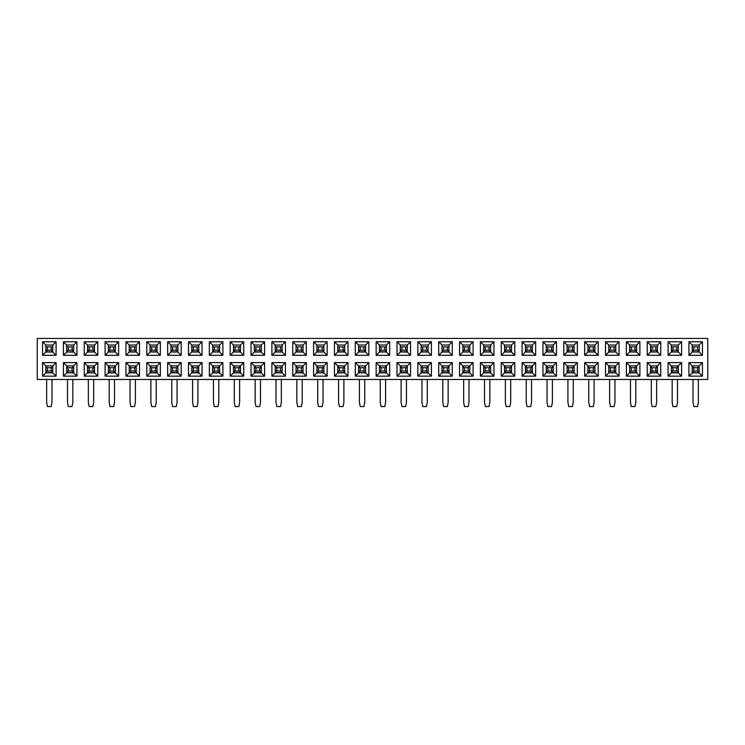 <?xml version="1.0" encoding="UTF-8"?>
<svg xmlns="http://www.w3.org/2000/svg" width="745" height="745" viewBox="0 0 745 745"><rect width="100%" height="100%" fill="white"/><g stroke="black" fill="none" stroke-linecap="round" stroke-linejoin="round"><path stroke-width="1.12" d="M72.833 371.019L72.833 372.873M72.833 379.475L72.833 402.458L72.014 406.565L68.317 406.565L67.497 402.458L67.497 379.475M67.497 371.019L67.497 372.873M73.653 371.019L66.677 371.019M52.802 352.022L45.827 352.022L45.827 345.037L52.802 345.037L52.802 352.022L56.089 355.3L42.549 355.3L42.549 341.759L56.089 341.759L56.089 355.3M72.833 350.169L72.833 352.022M72.833 365.888L72.833 367.741M52.802 372.873L45.827 372.873L45.827 365.888L52.802 365.888L52.802 372.873L56.089 376.151L42.549 376.151L42.549 362.61L56.089 362.61L56.089 376.151M52.802 365.888L56.089 362.61M73.653 350.169L66.677 350.169M46.646 371.019L46.646 372.873M46.646 379.475L46.646 402.458L47.466 406.565L51.163 406.565L51.982 402.458L51.982 379.475M46.646 350.169L46.646 352.022M46.646 365.888L46.646 367.741M45.827 352.022L42.549 355.3M202.044 376.151L188.494 376.151L188.494 362.61L202.044 362.61L202.044 376.151L198.757 372.873L191.782 372.873L188.494 376.151M52.802 346.891L51.181 346.891L51.181 350.169L45.827 350.169M45.827 345.037L42.549 341.759M66.677 365.888L73.653 365.888L73.653 372.873L66.677 372.873L66.677 365.888L63.4 362.61L76.94 362.61L76.94 376.151L63.4 376.151L63.4 362.61M73.653 346.891L72.032 346.891L72.032 350.169M73.653 365.888L76.94 362.61M51.982 350.169L51.982 352.022M37.25 379.475L37.25 338.435L707.75 338.435L707.75 379.475L37.25 379.475M52.802 367.741L45.827 367.741M47.447 367.741L47.447 371.019L45.827 371.019M45.827 365.888L42.549 362.61M73.653 372.873L76.94 376.151M67.497 350.169L67.497 352.022M67.497 365.888L67.497 367.741M51.181 367.741L51.181 371.019L47.447 371.019M66.677 372.873L63.4 376.151M45.827 372.873L42.549 376.151M73.653 367.741L66.677 367.741M51.982 365.888L51.982 367.741M51.181 346.891L45.827 346.891M72.032 367.741L72.032 371.019M51.982 371.019L51.982 372.873M52.802 350.169L51.181 350.169M47.447 346.891L47.447 350.169M72.032 346.891L66.677 346.891M68.298 346.891L68.298 350.169M52.802 371.019L51.181 371.019M52.802 345.037L56.089 341.759M68.298 367.741L68.298 371.019M66.677 352.022L66.677 345.037L73.653 345.037L73.653 352.022L66.677 352.022L63.4 355.3L63.4 341.759L76.94 341.759L76.94 355.3L63.4 355.3M73.653 345.037L76.94 341.759M66.677 345.037L63.4 341.759M73.653 352.022L76.94 355.3M191.782 372.873L191.782 365.888L198.757 365.888L198.757 372.873M198.757 365.888L202.044 362.61M94.503 371.019L87.528 371.019M94.503 367.741L87.528 367.741M108.379 365.888L115.354 365.888L115.354 372.873L108.379 372.873L108.379 365.888L105.101 362.61L118.641 362.61L118.641 376.151L105.101 376.151L105.101 362.61M619.058 376.151L605.508 376.151L605.508 362.61L619.058 362.61L619.058 376.151L615.77 372.873L608.795 372.873L605.508 376.151M115.354 345.037L115.354 352.022L108.379 352.022L108.379 345.037L115.354 345.037L118.641 341.759L118.641 355.3L105.101 355.3L105.101 341.759L118.641 341.759M108.379 345.037L105.101 341.759M108.379 352.022L105.101 355.3M115.354 352.022L118.641 355.3M115.354 350.169L108.379 350.169M114.534 350.169L114.534 352.022M114.534 365.888L114.534 367.741M109.198 350.169L109.198 352.022M109.198 365.888L109.198 367.741M93.684 350.169L93.684 352.022M93.684 365.888L93.684 367.741M88.348 350.169L88.348 352.022M88.348 365.888L88.348 367.741M94.503 350.169L87.528 350.169M94.503 346.891L87.528 346.891M89.149 346.891L89.149 350.169M92.883 346.891L92.883 350.169M94.503 345.037L94.503 352.022L87.528 352.022L87.528 345.037L94.503 345.037L97.791 341.759L97.791 355.3L84.25 355.3L84.25 341.759L97.791 341.759M87.528 345.037L84.25 341.759M87.528 352.022L84.25 355.3M94.503 352.022L97.791 355.3M115.354 346.891L108.379 346.891M113.734 346.891L113.734 350.169M109.999 346.891L109.999 350.169M87.528 365.888L94.503 365.888L94.503 372.873L87.528 372.873L87.528 365.888L84.25 362.61L97.791 362.61L97.791 376.151L84.25 376.151L84.25 362.61M87.528 372.873L84.25 376.151M94.503 372.873L97.791 376.151M94.503 365.888L97.791 362.61M136.205 345.037L136.205 352.022L129.23 352.022L129.23 345.037L136.205 345.037L139.492 341.759L139.492 355.3L125.942 355.3L125.942 341.759L139.492 341.759M129.23 345.037L125.942 341.759M136.205 352.022L139.492 355.3M129.23 352.022L125.942 355.3M136.205 350.169L129.23 350.169M130.049 350.169L130.049 352.022M130.049 365.888L130.049 367.741M135.385 350.169L135.385 352.022M135.385 365.888L135.385 367.741M136.205 346.891L129.23 346.891M134.584 346.891L134.584 350.169M130.85 346.891L130.85 350.169M129.23 365.888L136.205 365.888L136.205 372.873L129.23 372.873L129.23 365.888L125.942 362.61L139.492 362.61L139.492 376.151L125.942 376.151L125.942 362.61M129.23 372.873L125.942 376.151M136.205 372.873L139.492 376.151M136.205 365.888L139.492 362.61M115.354 371.019L108.379 371.019M115.354 367.741L108.379 367.741M109.999 367.741L109.999 371.019M113.734 367.741L113.734 371.019M109.198 379.475L109.198 402.458L110.018 406.565L113.715 406.565L114.534 402.458L114.534 379.475M114.534 371.019L114.534 372.873M109.198 371.019L109.198 372.873M136.205 371.019L129.23 371.019M136.205 367.741L129.23 367.741M130.049 371.019L130.049 372.873M130.049 379.475L130.049 402.458L130.869 406.565L134.566 406.565L135.385 402.458L135.385 379.475M135.385 371.019L135.385 372.873M134.584 367.741L134.584 371.019M130.85 367.741L130.85 371.019M157.055 367.741L150.08 367.741M156.236 371.019L156.236 372.873M156.236 379.475L156.236 402.458L155.416 406.565L151.719 406.565L150.9 402.458L150.9 379.475M150.9 371.019L150.9 372.873M157.055 371.019L150.08 371.019M151.701 367.741L151.701 371.019M155.435 367.741L155.435 371.019M150.08 372.873L150.08 365.888L157.055 365.888L157.055 372.873L150.08 372.873L146.793 376.151L146.793 362.61L160.343 362.61L160.343 376.151L146.793 376.151M150.08 365.888L146.793 362.61M157.055 372.873L160.343 376.151M157.055 365.888L160.343 362.61M191.782 365.888L188.494 362.61M160.343 355.3L146.793 355.3L146.793 341.759L160.343 341.759L160.343 355.3L157.055 352.022L150.08 352.022L146.793 355.3M150.08 352.022L150.08 345.037L157.055 345.037L160.343 341.759M157.055 345.037L157.055 352.022M157.055 350.169L150.08 350.169M157.055 346.891L150.08 346.891M151.701 346.891L151.701 350.169M155.435 346.891L155.435 350.169M150.9 350.169L150.9 352.022M150.9 365.888L150.9 367.741M156.236 350.169L156.236 352.022M156.236 365.888L156.236 367.741M150.08 345.037L146.793 341.759M108.379 372.873L105.101 376.151M115.354 372.873L118.641 376.151M115.354 365.888L118.641 362.61M88.348 371.019L88.348 372.873M88.348 379.475L88.348 402.458L89.167 406.565L92.864 406.565L93.684 402.458L93.684 379.475M93.684 371.019L93.684 372.873M92.883 367.741L92.883 371.019M89.149 367.741L89.149 371.019M355.3 362.61L368.849 362.61L368.849 376.151L355.3 376.151L355.3 362.61L358.587 365.888L365.562 365.888L368.849 362.61M285.447 376.151L271.897 376.151L271.897 362.61L285.447 362.61L285.447 376.151L282.159 372.873L275.184 372.873L271.897 376.151M243.745 341.759L243.745 355.3L230.196 355.3L230.196 341.759L243.745 341.759L240.458 345.037L240.458 352.022L243.745 355.3M240.458 352.022L233.483 352.022L230.196 355.3M233.483 352.022L233.483 345.037L230.196 341.759M233.483 345.037L240.458 345.037M240.458 350.169L233.483 350.169M240.458 346.891L233.483 346.891M235.103 346.891L235.103 350.169M238.838 346.891L238.838 350.169M234.303 350.169L234.303 352.022M234.303 365.888L234.303 367.741M239.639 350.169L239.639 352.022M239.639 365.888L239.639 367.741M219.607 350.169L212.632 350.169M213.452 350.169L213.452 352.022M213.452 365.888L213.452 367.741M218.788 350.169L218.788 352.022M218.788 365.888L218.788 367.741M219.607 346.891L212.632 346.891M217.987 346.891L217.987 350.169M214.253 346.891L214.253 350.169M222.895 341.759L222.895 355.3L209.345 355.3L209.345 341.759L222.895 341.759L219.607 345.037L219.607 352.022L222.895 355.3M219.607 352.022L212.632 352.022L209.345 355.3M212.632 352.022L212.632 345.037L219.607 345.037M212.632 345.037L209.345 341.759M198.757 346.891L191.782 346.891M192.601 350.169L192.601 352.022M192.601 365.888L192.601 367.741M197.136 346.891L197.136 350.169L191.782 350.169M198.757 350.169L197.136 350.169M198.757 345.037L198.757 352.022L191.782 352.022L191.782 345.037L198.757 345.037L202.044 341.759L202.044 355.3L188.494 355.3L188.494 341.759L202.044 341.759M191.782 345.037L188.494 341.759M191.782 352.022L188.494 355.3M198.757 352.022L202.044 355.3M197.937 350.169L197.937 352.022M197.937 365.888L197.937 367.741M193.402 346.891L193.402 350.169M177.087 350.169L177.087 352.022M177.087 365.888L177.087 367.741M171.75 350.169L171.75 352.022M171.75 365.888L171.75 367.741M177.906 350.169L170.931 350.169M177.906 346.891L170.931 346.891M172.551 346.891L172.551 350.169M176.286 346.891L176.286 350.169M177.906 345.037L177.906 352.022L170.931 352.022L170.931 345.037L177.906 345.037L181.193 341.759L181.193 355.3L167.644 355.3L167.644 341.759L181.193 341.759M170.931 345.037L167.644 341.759M170.931 352.022L167.644 355.3M177.906 352.022L181.193 355.3M177.906 371.019L170.931 371.019M177.906 367.741L170.931 367.741M365.562 365.888L365.562 372.873L358.587 372.873L358.587 365.888M358.587 372.873L355.3 376.151M219.607 367.741L212.632 367.741M218.788 371.019L218.788 372.873M218.788 379.475L218.788 402.458L217.968 406.565L214.271 406.565L213.452 402.458L213.452 379.475M213.452 371.019L213.452 372.873M219.607 371.019L212.632 371.019M214.253 367.741L214.253 371.019M217.987 367.741L217.987 371.019M212.632 365.888L219.607 365.888L219.607 372.873L212.632 372.873L212.632 365.888L209.345 362.61L222.895 362.61L222.895 376.151L209.345 376.151L209.345 362.61M219.607 372.873L222.895 376.151M219.607 365.888L222.895 362.61M212.632 372.873L209.345 376.151M240.458 367.741L233.483 367.741M239.639 371.019L239.639 372.873M239.639 379.475L239.639 402.458L238.819 406.565L235.122 406.565L234.303 402.458L234.303 379.475M234.303 371.019L234.303 372.873M240.458 371.019L233.483 371.019M235.103 367.741L235.103 371.019M238.838 367.741L238.838 371.019M233.483 372.873L233.483 365.888L240.458 365.888L240.458 372.873L233.483 372.873L230.196 376.151L230.196 362.61L243.745 362.61L243.745 376.151L230.196 376.151M233.483 365.888L230.196 362.61M240.458 372.873L243.745 376.151M240.458 365.888L243.745 362.61M171.75 371.019L171.75 372.873M171.75 379.475L171.75 402.458L172.57 406.565L176.267 406.565L177.087 402.458L177.087 379.475M177.087 371.019L177.087 372.873M176.286 367.741L176.286 371.019M172.551 367.741L172.551 371.019M170.931 372.873L170.931 365.888L177.906 365.888L177.906 372.873L170.931 372.873L167.644 376.151L167.644 362.61L181.193 362.61L181.193 376.151L167.644 376.151M177.906 372.873L181.193 376.151M170.931 365.888L167.644 362.61M177.906 365.888L181.193 362.61M275.184 372.873L275.184 365.888L282.159 365.888L282.159 372.873M282.159 365.888L285.447 362.61M198.757 371.019L191.782 371.019M198.757 367.741L191.782 367.741M193.402 367.741L193.402 371.019M197.136 367.741L197.136 371.019M192.601 379.475L192.601 402.458L193.421 406.565L197.118 406.565L197.937 402.458L197.937 379.475M197.937 371.019L197.937 372.873M192.601 371.019L192.601 372.873M275.184 365.888L271.897 362.61M327.148 341.759L327.148 355.3L313.598 355.3L313.598 341.759L327.148 341.759L323.861 345.037L323.861 352.022L327.148 355.3M323.861 352.022L316.886 352.022L313.598 355.3M316.886 352.022L316.886 345.037L313.598 341.759M316.886 345.037L323.861 345.037M323.861 350.169L316.886 350.169M323.861 346.891L316.886 346.891M318.506 346.891L318.506 350.169M322.24 346.891L322.24 350.169M317.705 350.169L317.705 352.022M317.705 365.888L317.705 367.741M323.041 350.169L323.041 352.022M323.041 365.888L323.041 367.741M303.01 350.169L296.035 350.169M296.855 350.169L296.855 352.022M296.855 365.888L296.855 367.741M302.191 350.169L302.191 352.022M302.191 365.888L302.191 367.741M303.01 346.891L296.035 346.891M301.39 346.891L301.39 350.169M297.655 346.891L297.655 350.169M306.297 341.759L306.297 355.3L292.748 355.3L292.748 341.759L306.297 341.759L303.01 345.037L303.01 352.022L306.297 355.3M303.01 352.022L296.035 352.022L292.748 355.3M296.035 352.022L296.035 345.037L303.01 345.037M296.035 345.037L292.748 341.759M282.159 346.891L275.184 346.891M276.004 350.169L276.004 352.022M276.004 365.888L276.004 367.741M280.539 346.891L280.539 350.169L275.184 350.169M282.159 350.169L280.539 350.169M282.159 345.037L282.159 352.022L275.184 352.022L275.184 345.037L282.159 345.037L285.447 341.759L285.447 355.3L271.897 355.3L271.897 341.759L285.447 341.759M275.184 345.037L271.897 341.759M275.184 352.022L271.897 355.3M282.159 352.022L285.447 355.3M281.34 350.169L281.34 352.022M281.34 365.888L281.34 367.741M276.805 346.891L276.805 350.169M260.489 350.169L260.489 352.022M260.489 365.888L260.489 367.741M255.153 350.169L255.153 352.022M255.153 365.888L255.153 367.741M261.309 350.169L254.334 350.169M261.309 346.891L254.334 346.891M255.954 346.891L255.954 350.169M259.688 346.891L259.688 350.169M261.309 345.037L261.309 352.022L254.334 352.022L254.334 345.037L261.309 345.037L264.596 341.759L264.596 355.3L251.046 355.3L251.046 341.759L264.596 341.759M254.334 345.037L251.046 341.759M254.334 352.022L251.046 355.3M261.309 352.022L264.596 355.3M261.309 371.019L254.334 371.019M261.309 367.741L254.334 367.741M303.01 367.741L296.035 367.741M302.191 371.019L302.191 372.873M302.191 379.475L302.191 402.458L301.371 406.565L297.674 406.565L296.855 402.458L296.855 379.475M296.855 371.019L296.855 372.873M303.01 371.019L296.035 371.019M297.655 367.741L297.655 371.019M301.39 367.741L301.39 371.019M296.035 365.888L303.01 365.888L303.01 372.873L296.035 372.873L296.035 365.888L292.748 362.61L306.297 362.61L306.297 376.151L292.748 376.151L292.748 362.61M303.01 372.873L306.297 376.151M303.01 365.888L306.297 362.61M296.035 372.873L292.748 376.151M323.861 367.741L316.886 367.741M323.041 371.019L323.041 372.873M323.041 379.475L323.041 402.458L322.222 406.565L318.525 406.565L317.705 402.458L317.705 379.475M317.705 371.019L317.705 372.873M323.861 371.019L316.886 371.019M318.506 367.741L318.506 371.019M322.24 367.741L322.24 371.019M316.886 372.873L316.886 365.888L323.861 365.888L323.861 372.873L316.886 372.873L313.598 376.151L313.598 362.61L327.148 362.61L327.148 376.151L313.598 376.151M316.886 365.888L313.598 362.61M323.861 372.873L327.148 376.151M323.861 365.888L327.148 362.61M255.153 371.019L255.153 372.873M255.153 379.475L255.153 402.458L255.973 406.565L259.67 406.565L260.489 402.458L260.489 379.475M260.489 371.019L260.489 372.873M259.688 367.741L259.688 371.019M255.954 367.741L255.954 371.019M254.334 372.873L254.334 365.888L261.309 365.888L261.309 372.873L254.334 372.873L251.046 376.151L251.046 362.61L264.596 362.61L264.596 376.151L251.046 376.151M261.309 372.873L264.596 376.151M254.334 365.888L251.046 362.61M261.309 365.888L264.596 362.61M365.562 372.873L368.849 376.151M282.159 371.019L275.184 371.019M282.159 367.741L275.184 367.741M276.805 367.741L276.805 371.019M280.539 367.741L280.539 371.019M276.004 379.475L276.004 402.458L276.823 406.565L280.52 406.565L281.34 402.458L281.34 379.475M281.34 371.019L281.34 372.873M276.004 371.019L276.004 372.873M448.965 372.873L441.99 372.873L441.99 365.888L448.965 365.888L448.965 372.873L452.252 376.151L438.703 376.151L438.703 362.61L452.252 362.61L452.252 376.151M448.965 365.888L452.252 362.61M410.551 341.759L410.551 355.3L397.001 355.3L397.001 341.759L410.551 341.759L407.264 345.037L407.264 352.022L410.551 355.3M407.264 352.022L400.288 352.022L397.001 355.3M400.288 352.022L400.288 345.037L397.001 341.759M400.288 345.037L407.264 345.037M407.264 350.169L400.288 350.169M407.264 346.891L400.288 346.891M401.909 346.891L401.909 350.169M405.643 346.891L405.643 350.169M401.108 350.169L401.108 352.022M401.108 365.888L401.108 367.741M406.444 350.169L406.444 352.022M406.444 365.888L406.444 367.741M386.413 350.169L379.438 350.169M380.257 350.169L380.257 352.022M380.257 365.888L380.257 367.741M385.593 350.169L385.593 352.022M385.593 365.888L385.593 367.741M386.413 346.891L379.438 346.891M384.793 346.891L384.793 350.169M381.058 346.891L381.058 350.169M389.7 341.759L389.7 355.3L376.151 355.3L376.151 341.759L389.7 341.759L386.413 345.037L386.413 352.022L389.7 355.3M386.413 352.022L379.438 352.022L376.151 355.3M379.438 352.022L379.438 345.037L386.413 345.037M379.438 345.037L376.151 341.759M365.562 346.891L358.587 346.891M359.407 350.169L359.407 352.022M359.407 365.888L359.407 367.741M363.942 346.891L363.942 350.169L358.587 350.169M365.562 350.169L363.942 350.169M365.562 345.037L365.562 352.022L358.587 352.022L358.587 345.037L365.562 345.037L368.849 341.759L368.849 355.3L355.3 355.3L355.3 341.759L368.849 341.759M358.587 345.037L355.3 341.759M358.587 352.022L355.3 355.3M365.562 352.022L368.849 355.3M364.743 350.169L364.743 352.022M364.743 365.888L364.743 367.741M360.208 346.891L360.208 350.169M343.892 350.169L343.892 352.022M343.892 365.888L343.892 367.741M338.556 350.169L338.556 352.022M338.556 365.888L338.556 367.741M344.712 350.169L337.736 350.169M344.712 346.891L337.736 346.891M339.357 346.891L339.357 350.169M343.091 346.891L343.091 350.169M344.712 345.037L344.712 352.022L337.736 352.022L337.736 345.037L344.712 345.037L347.999 341.759L347.999 355.3L334.449 355.3L334.449 341.759L347.999 341.759M337.736 345.037L334.449 341.759M337.736 352.022L334.449 355.3M344.712 352.022L347.999 355.3M344.712 371.019L337.736 371.019M344.712 367.741L337.736 367.741M567.094 345.037L574.069 345.037L574.069 352.022L567.094 352.022L567.094 345.037L563.807 341.759L577.356 341.759L577.356 355.3L563.807 355.3L563.807 341.759M567.094 352.022L563.807 355.3M386.413 367.741L379.438 367.741M385.593 371.019L385.593 372.873M385.593 379.475L385.593 402.458L384.774 406.565L381.077 406.565L380.257 402.458L380.257 379.475M380.257 371.019L380.257 372.873M386.413 371.019L379.438 371.019M381.058 367.741L381.058 371.019M384.793 367.741L384.793 371.019M379.438 365.888L386.413 365.888L386.413 372.873L379.438 372.873L379.438 365.888L376.151 362.61L389.7 362.61L389.7 376.151L376.151 376.151L376.151 362.61M386.413 372.873L389.7 376.151M386.413 365.888L389.7 362.61M379.438 372.873L376.151 376.151M407.264 367.741L400.288 367.741M406.444 371.019L406.444 372.873M406.444 379.475L406.444 402.458L405.625 406.565L401.928 406.565L401.108 402.458L401.108 379.475M401.108 371.019L401.108 372.873M407.264 371.019L400.288 371.019M401.909 367.741L401.909 371.019M405.643 367.741L405.643 371.019M400.288 372.873L400.288 365.888L407.264 365.888L407.264 372.873L400.288 372.873L397.001 376.151L397.001 362.61L410.551 362.61L410.551 376.151L397.001 376.151M400.288 365.888L397.001 362.61M407.264 372.873L410.551 376.151M407.264 365.888L410.551 362.61M338.556 371.019L338.556 372.873M338.556 379.475L338.556 402.458L339.375 406.565L343.072 406.565L343.892 402.458L343.892 379.475M343.892 371.019L343.892 372.873M343.091 367.741L343.091 371.019M339.357 367.741L339.357 371.019M337.736 372.873L337.736 365.888L344.712 365.888L344.712 372.873L337.736 372.873L334.449 376.151L334.449 362.61L347.999 362.61L347.999 376.151L334.449 376.151M344.712 372.873L347.999 376.151M337.736 365.888L334.449 362.61M344.712 365.888L347.999 362.61M365.562 371.019L358.587 371.019M365.562 367.741L358.587 367.741M360.208 367.741L360.208 371.019M363.942 367.741L363.942 371.019M359.407 379.475L359.407 402.458L360.226 406.565L363.923 406.565L364.743 402.458L364.743 379.475M364.743 371.019L364.743 372.873M359.407 371.019L359.407 372.873M441.99 365.888L438.703 362.61M441.99 372.873L438.703 376.151M608.795 372.873L608.795 365.888L615.77 365.888L615.77 372.873M615.77 365.888L619.058 362.61M493.954 341.759L493.954 355.3L480.404 355.3L480.404 341.759L493.954 341.759L490.666 345.037L490.666 352.022L493.954 355.3M490.666 352.022L483.691 352.022L480.404 355.3M483.691 352.022L483.691 345.037L480.404 341.759M483.691 345.037L490.666 345.037M490.666 350.169L483.691 350.169M490.666 346.891L483.691 346.891M485.312 346.891L485.312 350.169M489.046 346.891L489.046 350.169M484.511 350.169L484.511 352.022M484.511 365.888L484.511 367.741M489.847 350.169L489.847 352.022M489.847 365.888L489.847 367.741M469.816 350.169L462.841 350.169M463.66 350.169L463.66 352.022M463.66 365.888L463.66 367.741M468.996 350.169L468.996 352.022M468.996 365.888L468.996 367.741M469.816 346.891L462.841 346.891M468.195 346.891L468.195 350.169M464.461 346.891L464.461 350.169M473.103 341.759L473.103 355.3L459.553 355.3L459.553 341.759L473.103 341.759L469.816 345.037L469.816 352.022L473.103 355.3M469.816 352.022L462.841 352.022L459.553 355.3M462.841 352.022L462.841 345.037L469.816 345.037M462.841 345.037L459.553 341.759M448.965 346.891L441.99 346.891M442.809 350.169L442.809 352.022M442.809 365.888L442.809 367.741M447.345 346.891L447.345 350.169L441.99 350.169M448.965 350.169L447.345 350.169M448.965 345.037L448.965 352.022L441.99 352.022L441.99 345.037L448.965 345.037L452.252 341.759L452.252 355.3L438.703 355.3L438.703 341.759L452.252 341.759M441.99 345.037L438.703 341.759M441.99 352.022L438.703 355.3M448.965 352.022L452.252 355.3M448.145 350.169L448.145 352.022M448.145 365.888L448.145 367.741M443.61 346.891L443.61 350.169M427.295 350.169L427.295 352.022M427.295 365.888L427.295 367.741M421.959 350.169L421.959 352.022M421.959 365.888L421.959 367.741M428.114 350.169L421.139 350.169M428.114 346.891L421.139 346.891M422.76 346.891L422.76 350.169M426.494 346.891L426.494 350.169M428.114 345.037L428.114 352.022L421.139 352.022L421.139 345.037L428.114 345.037L431.402 341.759L431.402 355.3L417.852 355.3L417.852 341.759L431.402 341.759M421.139 345.037L417.852 341.759M421.139 352.022L417.852 355.3M428.114 352.022L431.402 355.3M428.114 371.019L421.139 371.019M428.114 367.741L421.139 367.741M469.816 367.741L462.841 367.741M468.996 371.019L468.996 372.873M468.996 379.475L468.996 402.458L468.177 406.565L464.48 406.565L463.66 402.458L463.66 379.475M463.66 371.019L463.66 372.873M469.816 371.019L462.841 371.019M464.461 367.741L464.461 371.019M468.195 367.741L468.195 371.019M462.841 365.888L469.816 365.888L469.816 372.873L462.841 372.873L462.841 365.888L459.553 362.61L473.103 362.61L473.103 376.151L459.553 376.151L459.553 362.61M469.816 372.873L473.103 376.151M469.816 365.888L473.103 362.61M462.841 372.873L459.553 376.151M490.666 367.741L483.691 367.741M489.847 371.019L489.847 372.873M489.847 379.475L489.847 402.458L489.027 406.565L485.33 406.565L484.511 402.458L484.511 379.475M484.511 371.019L484.511 372.873M490.666 371.019L483.691 371.019M485.312 367.741L485.312 371.019M489.046 367.741L489.046 371.019M483.691 372.873L483.691 365.888L490.666 365.888L490.666 372.873L483.691 372.873L480.404 376.151L480.404 362.61L493.954 362.61L493.954 376.151L480.404 376.151M483.691 365.888L480.404 362.61M490.666 372.873L493.954 376.151M490.666 365.888L493.954 362.61M421.959 371.019L421.959 372.873M421.959 379.475L421.959 402.458L422.778 406.565L426.475 406.565L427.295 402.458L427.295 379.475M427.295 371.019L427.295 372.873M426.494 367.741L426.494 371.019M422.76 367.741L422.76 371.019M421.139 372.873L421.139 365.888L428.114 365.888L428.114 372.873L421.139 372.873L417.852 376.151L417.852 362.61L431.402 362.61L431.402 376.151L417.852 376.151M428.114 372.873L431.402 376.151M421.139 365.888L417.852 362.61M428.114 365.888L431.402 362.61M448.965 371.019L441.99 371.019M448.965 367.741L441.99 367.741M443.61 367.741L443.61 371.019M447.345 367.741L447.345 371.019M442.809 379.475L442.809 402.458L443.629 406.565L447.326 406.565L448.145 402.458L448.145 379.475M448.145 371.019L448.145 372.873M442.809 371.019L442.809 372.873M525.393 372.873L525.393 365.888L532.368 365.888L532.368 372.873L525.393 372.873L522.105 376.151L522.105 362.61L535.655 362.61L535.655 376.151L522.105 376.151M532.368 371.019L525.393 371.019M532.368 367.741L525.393 367.741M527.013 367.741L527.013 371.019M530.747 367.741L530.747 371.019M526.212 379.475L526.212 402.458L527.032 406.565L530.729 406.565L531.548 402.458L531.548 379.475M531.548 371.019L531.548 372.873M526.212 371.019L526.212 372.873M553.218 367.741L546.243 367.741M552.399 371.019L552.399 372.873M552.399 379.475L552.399 402.458L551.579 406.565L547.882 406.565L547.063 402.458L547.063 379.475M547.063 371.019L547.063 372.873M553.218 371.019L546.243 371.019M547.864 367.741L547.864 371.019M551.598 367.741L551.598 371.019M546.243 365.888L553.218 365.888L553.218 372.873L546.243 372.873L546.243 365.888L542.956 362.61L556.506 362.61L556.506 376.151L542.956 376.151L542.956 362.61M553.218 372.873L556.506 376.151M553.218 365.888L556.506 362.61M546.243 372.873L542.956 376.151M574.069 367.741L567.094 367.741M573.25 371.019L573.25 372.873M573.25 379.475L573.25 402.458L572.43 406.565L568.733 406.565L567.913 402.458L567.913 379.475M567.913 371.019L567.913 372.873M574.069 371.019L567.094 371.019M568.714 367.741L568.714 371.019M572.449 367.741L572.449 371.019M567.094 372.873L567.094 365.888L574.069 365.888L574.069 372.873L567.094 372.873L563.807 376.151L563.807 362.61L577.356 362.61L577.356 376.151L563.807 376.151M567.094 365.888L563.807 362.61M574.069 372.873L577.356 376.151M574.069 365.888L577.356 362.61M511.517 371.019L504.542 371.019M511.517 367.741L504.542 367.741M505.361 371.019L505.361 372.873M505.361 379.475L505.361 402.458L506.181 406.565L509.878 406.565L510.697 402.458L510.697 379.475M510.697 371.019L510.697 372.873M509.897 367.741L509.897 371.019M506.162 367.741L506.162 371.019M504.542 372.873L504.542 365.888L511.517 365.888L511.517 372.873L504.542 372.873L501.255 376.151L501.255 362.61L514.804 362.61L514.804 376.151L501.255 376.151M511.517 372.873L514.804 376.151M504.542 365.888L501.255 362.61M511.517 365.888L514.804 362.61M574.069 345.037L577.356 341.759M532.368 372.873L535.655 376.151M532.368 365.888L535.655 362.61M525.393 365.888L522.105 362.61M532.368 345.037L532.368 352.022L525.393 352.022L525.393 345.037L532.368 345.037L535.655 341.759L535.655 355.3L522.105 355.3L522.105 341.759L535.655 341.759M525.393 345.037L522.105 341.759M525.393 352.022L522.105 355.3M532.368 352.022L535.655 355.3M532.368 350.169L525.393 350.169M531.548 350.169L531.548 352.022M531.548 365.888L531.548 367.741M526.212 350.169L526.212 352.022M526.212 365.888L526.212 367.741M510.697 350.169L510.697 352.022M510.697 365.888L510.697 367.741M505.361 350.169L505.361 352.022M505.361 365.888L505.361 367.741M511.517 350.169L504.542 350.169M511.517 346.891L504.542 346.891M506.162 346.891L506.162 350.169M509.897 346.891L509.897 350.169M511.517 345.037L511.517 352.022L504.542 352.022L504.542 345.037L511.517 345.037L514.804 341.759L514.804 355.3L501.255 355.3L501.255 341.759L514.804 341.759M504.542 345.037L501.255 341.759M504.542 352.022L501.255 355.3M511.517 352.022L514.804 355.3M532.368 346.891L525.393 346.891M530.747 346.891L530.747 350.169M527.013 346.891L527.013 350.169M553.218 345.037L553.218 352.022L546.243 352.022L546.243 345.037L553.218 345.037L556.506 341.759L556.506 355.3L542.956 355.3L542.956 341.759L556.506 341.759M546.243 345.037L542.956 341.759M553.218 352.022L556.506 355.3M546.243 352.022L542.956 355.3M553.218 350.169L546.243 350.169M547.063 350.169L547.063 352.022M547.063 365.888L547.063 367.741M552.399 350.169L552.399 352.022M552.399 365.888L552.399 367.741M553.218 346.891L546.243 346.891M551.598 346.891L551.598 350.169M547.864 346.891L547.864 350.169M574.069 352.022L577.356 355.3M574.069 350.169L567.094 350.169M574.069 346.891L567.094 346.891M568.714 346.891L568.714 350.169M572.449 346.891L572.449 350.169M567.913 350.169L567.913 352.022M567.913 365.888L567.913 367.741M573.25 350.169L573.25 352.022M573.25 365.888L573.25 367.741M619.058 355.3L605.508 355.3L605.508 341.759L619.058 341.759L619.058 355.3L615.77 352.022L608.795 352.022L608.795 345.037L615.77 345.037L619.058 341.759M598.207 376.151L584.657 376.151L584.657 362.61L598.207 362.61L598.207 376.151L594.92 372.873L587.945 372.873L587.945 365.888L594.92 365.888L594.92 372.873M598.207 355.3L584.657 355.3L584.657 341.759L598.207 341.759L598.207 355.3L594.92 352.022L587.945 352.022L587.945 345.037L594.92 345.037L598.207 341.759M639.899 355.3L626.359 355.3L626.359 341.759L639.899 341.759L639.899 355.3L636.621 352.022L629.646 352.022L626.359 355.3M639.899 376.151L626.359 376.151L626.359 362.61L639.899 362.61L639.899 376.151L636.621 372.873L629.646 372.873L629.646 365.888L626.359 362.61M660.75 355.3L647.209 355.3L647.209 341.759L660.75 341.759L660.75 355.3L657.472 352.022L650.497 352.022L647.209 355.3M660.75 376.151L647.209 376.151L647.209 362.61L660.75 362.61L660.75 376.151L657.472 372.873L650.497 372.873L650.497 365.888L657.472 365.888L657.472 372.873M681.601 355.3L668.06 355.3L668.06 341.759L681.601 341.759L681.601 355.3L678.322 352.022L671.347 352.022L671.347 345.037L678.322 345.037L678.322 352.022M681.601 376.151L668.06 376.151L668.06 362.61L681.601 362.61L681.601 376.151L678.322 372.873L671.347 372.873L671.347 365.888L668.06 362.61M702.451 355.3L688.911 355.3L688.911 341.759L702.451 341.759L702.451 355.3L699.173 352.022L692.198 352.022L692.198 345.037L699.173 345.037L699.173 352.022M702.451 376.151L688.911 376.151L688.911 362.61L702.451 362.61L702.451 376.151L699.173 372.873L692.198 372.873L692.198 365.888L688.911 362.61M608.795 365.888L605.508 362.61M650.497 352.022L650.497 345.037L657.472 345.037L660.75 341.759M657.472 345.037L657.472 352.022M650.497 345.037L647.209 341.759M657.472 350.169L650.497 350.169M657.472 346.891L650.497 346.891M652.117 346.891L652.117 350.169M655.851 346.891L655.851 350.169M651.316 350.169L651.316 352.022M651.316 365.888L651.316 367.741M656.652 350.169L656.652 352.022M656.652 365.888L656.652 367.741M636.621 350.169L629.646 350.169M630.466 350.169L630.466 352.022M630.466 365.888L630.466 367.741M635.802 350.169L635.802 352.022M635.802 365.888L635.802 367.741M636.621 346.891L629.646 346.891M635.001 346.891L635.001 350.169M631.266 346.891L631.266 350.169M629.646 352.022L629.646 345.037L636.621 345.037L639.899 341.759M636.621 345.037L636.621 352.022M629.646 345.037L626.359 341.759M615.77 346.891L608.795 346.891M609.615 350.169L609.615 352.022M609.615 365.888L609.615 367.741M614.15 346.891L614.15 350.169L608.795 350.169M615.77 350.169L614.15 350.169M608.795 345.037L605.508 341.759M608.795 352.022L605.508 355.3M615.77 345.037L615.77 352.022M614.951 350.169L614.951 352.022M614.951 365.888L614.951 367.741M610.416 346.891L610.416 350.169M594.1 350.169L594.1 352.022M594.1 365.888L594.1 367.741M588.764 350.169L588.764 352.022M588.764 365.888L588.764 367.741M594.92 350.169L587.945 350.169M594.92 346.891L587.945 346.891M589.565 346.891L589.565 350.169M593.299 346.891L593.299 350.169M587.945 345.037L584.657 341.759M587.945 352.022L584.657 355.3M594.92 345.037L594.92 352.022M594.92 371.019L587.945 371.019M594.92 367.741L587.945 367.741M636.621 367.741L629.646 367.741M635.802 371.019L635.802 372.873M635.802 379.475L635.802 402.458L634.982 406.565L631.285 406.565L630.466 402.458L630.466 379.475M630.466 371.019L630.466 372.873M636.621 371.019L629.646 371.019M631.266 367.741L631.266 371.019M635.001 367.741L635.001 371.019M629.646 365.888L636.621 365.888L636.621 372.873M636.621 365.888L639.899 362.61M629.646 372.873L626.359 376.151M657.472 367.741L650.497 367.741M656.652 371.019L656.652 372.873M656.652 379.475L656.652 402.458L655.833 406.565L652.136 406.565L651.316 402.458L651.316 379.475M651.316 371.019L651.316 372.873M657.472 371.019L650.497 371.019M652.117 367.741L652.117 371.019M655.851 367.741L655.851 371.019M650.497 365.888L647.209 362.61M650.497 372.873L647.209 376.151M657.472 365.888L660.75 362.61M588.764 371.019L588.764 372.873M588.764 379.475L588.764 402.458L589.584 406.565L593.281 406.565L594.1 402.458L594.1 379.475M594.1 371.019L594.1 372.873M593.299 367.741L593.299 371.019M589.565 367.741L589.565 371.019M587.945 372.873L584.657 376.151M587.945 365.888L584.657 362.61M594.92 365.888L598.207 362.61M615.77 371.019L608.795 371.019M615.77 367.741L608.795 367.741M610.416 367.741L610.416 371.019M614.15 367.741L614.15 371.019M609.615 379.475L609.615 402.458L610.434 406.565L614.131 406.565L614.951 402.458L614.951 379.475M614.951 371.019L614.951 372.873M609.615 371.019L609.615 372.873M678.322 345.037L681.601 341.759M671.347 345.037L668.06 341.759M671.347 352.022L668.06 355.3M698.354 350.169L698.354 352.022M698.354 365.888L698.354 367.741M693.018 350.169L693.018 352.022M693.018 365.888L693.018 367.741M699.173 350.169L692.198 350.169M699.173 346.891L692.198 346.891M693.818 346.891L693.818 350.169M697.553 346.891L697.553 350.169M671.347 372.873L668.06 376.151M671.347 365.888L678.322 365.888L678.322 372.873M678.322 365.888L681.601 362.61M678.322 371.019L671.347 371.019M678.322 367.741L671.347 367.741M672.167 371.019L672.167 372.873M672.167 379.475L672.167 402.458L672.986 406.565L676.683 406.565L677.503 402.458L677.503 379.475M677.503 371.019L677.503 372.873M676.702 367.741L676.702 371.019M672.968 367.741L672.968 371.019M699.173 367.741L692.198 367.741M697.553 367.741L697.553 371.019L692.198 371.019M699.173 371.019L697.553 371.019M698.354 371.019L698.354 372.873M698.354 379.475L698.354 402.458L697.534 406.565L693.837 406.565L693.018 402.458L693.018 379.475M693.018 371.019L693.018 372.873M693.818 367.741L693.818 371.019M692.198 365.888L699.173 365.888L699.173 372.873M692.198 372.873L688.911 376.151M699.173 365.888L702.451 362.61M692.198 345.037L688.911 341.759M692.198 352.022L688.911 355.3M699.173 345.037L702.451 341.759M678.322 346.891L676.702 346.891L676.702 350.169L671.347 350.169M676.702 346.891L671.347 346.891M672.968 346.891L672.968 350.169M678.322 350.169L676.702 350.169M672.167 350.169L672.167 352.022M672.167 365.888L672.167 367.741M677.503 350.169L677.503 352.022M677.503 365.888L677.503 367.741M67.497 372.668L72.833 372.668M46.646 351.817L51.982 351.817M67.497 351.817L72.833 351.817M46.646 372.668L51.982 372.668M109.198 351.817L114.534 351.817M88.348 351.817L93.684 351.817M130.049 351.817L135.385 351.817M109.198 372.668L114.534 372.668M130.049 372.668L135.385 372.668M150.9 372.668L156.236 372.668M150.9 351.817L156.236 351.817M88.348 372.668L93.684 372.668M234.303 351.817L239.639 351.817M213.452 351.817L218.788 351.817M192.601 351.817L197.937 351.817M171.75 351.817L177.087 351.817M213.452 372.668L218.788 372.668M234.303 372.668L239.639 372.668M171.75 372.668L177.087 372.668M192.601 372.668L197.937 372.668M317.705 351.817L323.041 351.817M296.855 351.817L302.191 351.817M276.004 351.817L281.34 351.817M255.153 351.817L260.489 351.817M296.855 372.668L302.191 372.668M317.705 372.668L323.041 372.668M255.153 372.668L260.489 372.668M276.004 372.668L281.34 372.668M401.108 351.817L406.444 351.817M380.257 351.817L385.593 351.817M359.407 351.817L364.743 351.817M338.556 351.817L343.892 351.817M380.257 372.668L385.593 372.668M401.108 372.668L406.444 372.668M338.556 372.668L343.892 372.668M359.407 372.668L364.743 372.668M484.511 351.817L489.847 351.817M463.66 351.817L468.996 351.817M442.809 351.817L448.145 351.817M421.959 351.817L427.295 351.817M463.66 372.668L468.996 372.668M484.511 372.668L489.847 372.668M421.959 372.668L427.295 372.668M442.809 372.668L448.145 372.668M526.212 372.668L531.548 372.668M547.063 372.668L552.399 372.668M567.913 372.668L573.25 372.668M505.361 372.668L510.697 372.668M526.212 351.817L531.548 351.817M505.361 351.817L510.697 351.817M547.063 351.817L552.399 351.817M567.913 351.817L573.25 351.817M651.316 351.817L656.652 351.817M630.466 351.817L635.802 351.817M609.615 351.817L614.951 351.817M588.764 351.817L594.1 351.817M630.466 372.668L635.802 372.668M651.316 372.668L656.652 372.668M588.764 372.668L594.1 372.668M609.615 372.668L614.951 372.668M693.018 351.817L698.354 351.817M672.167 372.668L677.503 372.668M693.018 372.668L698.354 372.668M672.167 351.817L677.503 351.817"/></g></svg>
